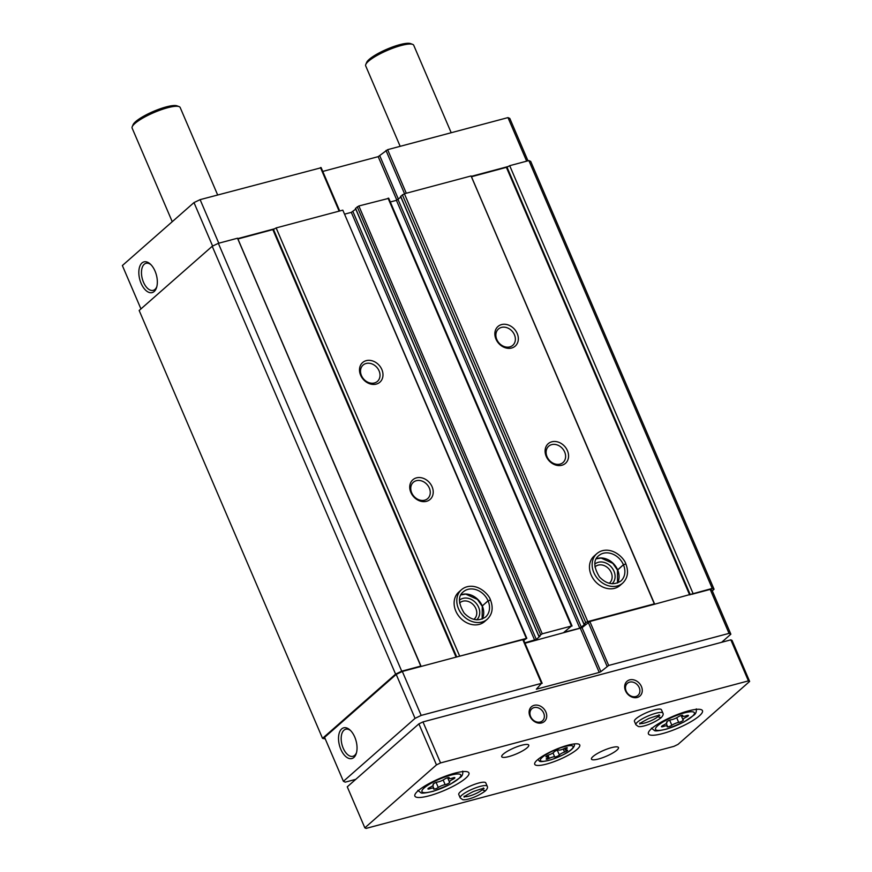 <?xml version="1.0" encoding="UTF-8"?>
<svg xmlns="http://www.w3.org/2000/svg" width="872" height="872" viewBox="0 0 872 872"><rect width="100%" height="100%" fill="white"/><g stroke="black" fill="none" stroke-linecap="round" stroke-linejoin="round"><path stroke-width="1.31" d="M320.961 167.784L200.113 199.644L193.987 202.587L122.363 265.546L140.948 308.917M396.858 200.2L378.186 156.655L322.76 171.435M378.186 156.655L387.626 149.668L507.984 117.6L509.815 118.429L527.974 160.808M523.734 640.331L526.808 638.282L342.816 210.152L276.141 227.919L273.47 229.423L456.721 656.965M355.754 209.106L351.307 212.365L344.985 214.054M388.541 198.402L358.861 205.966L355.569 208.408M400.869 197.083L396.422 200.342L390.318 201.966M712.282 590.824L714.07 589.254L712.239 588.426L654.491 604.252L471.065 175.97L404.39 193.748L400.695 196.385M526.808 638.282L420.947 666.491L237.511 238.22L218.349 243.321L212.212 246.275L139.16 310.487L322.531 738.344L325.256 738.933M714.07 589.254L530.699 161.396L528.868 160.568L509.695 165.68L507.024 167.184L690.264 594.715M654.491 604.252L589.843 621.485L582.049 627.687L600.884 671.647L608.678 665.445L729.036 633.366L730.867 634.195L721.635 642.304M654.447 603.827L587.772 621.594L585.722 622.575L583.935 624.21L585.156 624.134L579.804 628.2L564.042 632.233L571.433 626.042L542.242 633.813L538.885 636.113L540.041 636.157L536.313 639.438L524.813 642.849M523.178 639.601L458.04 656.605M582.049 627.687L524.988 643.242M528.868 160.568L712.239 588.426M509.695 165.68L693.077 593.538M471.403 176.765L507.024 167.184M501.574 324.58A13.069 10.606 48.7 0 0 499.918 344.614A13.069 10.606 48.7 0 0 518.295 339.709A13.069 10.606 48.7 0 0 501.574 324.58M551.812 441.799A13.069 10.606 48.7 0 0 550.156 461.833A13.069 10.606 48.7 0 0 568.544 456.928A13.069 10.606 48.7 0 0 551.812 441.799M622.706 583.106A19.598 15.914 48.7 0 1 597.811 578.888A19.598 15.914 48.7 0 1 596.819 553.655L594.137 556.02A19.598 15.914 48.7 0 0 595.118 581.243A19.598 15.914 48.7 0 0 620.014 585.461L622.706 583.106C627.753 578.103 628.81 571.738 625.878 563.999L623.436 564.762L617.518 570.114M404.39 193.748L587.772 621.594M402.352 194.729L585.722 622.575M342.816 210.152L526.197 638.01M366.218 360.648A13.069 10.606 48.7 0 0 364.561 380.683A13.069 10.606 48.7 0 0 382.95 375.778A13.069 10.606 48.7 0 0 366.218 360.648M416.456 477.867A13.069 10.606 48.7 0 0 414.8 497.901A13.069 10.606 48.7 0 0 433.188 492.996A13.069 10.606 48.7 0 0 416.456 477.867M487.35 619.174A19.598 15.914 48.7 0 1 462.454 614.956A19.598 15.914 48.7 0 1 461.462 589.723L458.781 592.088A19.598 15.914 48.7 0 0 459.773 617.322A19.598 15.914 48.7 0 0 484.658 621.529L487.35 619.174C492.397 614.171 493.454 607.806 490.522 600.067M276.141 227.919L459.522 655.777M237.849 239.004L273.47 229.423M420.893 666.066L401.72 671.178L395.594 674.132L322.531 738.344M218.349 243.321L401.72 671.178M212.212 246.275L395.594 674.132M730.867 634.195L712.032 590.235L710.2 589.407L691.594 594.366M420.947 666.491L402.33 671.451L396.204 674.405L324.58 737.352L343.415 781.312L345.247 782.14L355.776 779.339M710.2 589.407L729.036 633.366M580.414 628.472L599.249 672.432L600.884 671.647M599.249 672.432L536.356 689.196L541.534 683.332L421.176 715.411L415.05 718.365L343.415 781.312M402.33 671.451L421.176 715.411M396.204 674.405L415.05 718.365M341.671 728.927A15.892 8.6 -104.9 0 0 342.304 752.253A15.892 8.6 -104.9 0 0 356.267 753.506A15.892 8.6 -104.9 0 0 350.01 730.017A15.892 8.6 -104.9 0 0 341.671 728.927M508.213 166.508L471.24 176.373M526.655 161.156L507.984 117.6M218.785 243.201L200.113 199.644M274.658 228.758L237.685 238.612M212.626 246.078L193.987 202.587M141.972 262.984A15.892 8.6 -104.9 0 0 142.605 286.299A15.892 8.6 -104.9 0 0 156.568 287.553A15.892 8.6 -104.9 0 0 150.3 264.063A15.892 8.6 -104.9 0 0 141.972 262.984M476.701 619.829A13.069 10.606 48.7 0 0 477.431 605.026A13.069 10.606 48.7 0 0 462.978 598.366A13.069 10.606 48.7 0 0 459.446 600.198M473.878 619.349A10.856 8.818 48.7 0 0 474.194 619.087A10.856 8.818 48.7 0 0 474.891 606.77A10.856 8.818 48.7 0 0 462.858 601.2A10.856 8.818 48.7 0 0 459.86 602.781A10.856 8.818 48.7 0 0 459.555 603.064M612.057 583.76A13.069 10.606 48.7 0 0 612.787 568.947A13.069 10.606 48.7 0 0 598.323 562.287A13.069 10.606 48.7 0 0 594.802 564.13M609.234 583.281A10.856 8.818 48.7 0 0 609.55 583.019A10.856 8.818 48.7 0 0 610.247 570.702A10.856 8.818 48.7 0 0 598.203 565.121A10.856 8.818 48.7 0 0 595.216 566.713A10.856 8.818 48.7 0 0 594.911 566.985M416.336 480.701A10.856 8.818 48.7 0 0 413.339 482.281A10.856 8.818 48.7 0 0 413.895 496.266A10.856 8.818 48.7 0 0 427.683 498.599A10.856 8.818 48.7 0 0 428.381 486.282A10.856 8.818 48.7 0 0 416.336 480.701M551.693 444.633A10.856 8.818 48.7 0 0 548.695 446.213A10.856 8.818 48.7 0 0 549.24 460.187A10.856 8.818 48.7 0 0 563.029 462.531A10.856 8.818 48.7 0 0 563.726 450.214A10.856 8.818 48.7 0 0 551.693 444.633M366.098 363.482A10.856 8.818 48.7 0 0 363.101 365.063A10.856 8.818 48.7 0 0 363.646 379.037A10.856 8.818 48.7 0 0 377.434 381.38A10.856 8.818 48.7 0 0 378.132 369.063A10.856 8.818 48.7 0 0 366.098 363.482M501.455 327.414A10.856 8.818 48.7 0 0 498.457 328.995A10.856 8.818 48.7 0 0 499.002 342.969A10.856 8.818 48.7 0 0 512.791 345.301A10.856 8.818 48.7 0 0 513.488 332.984A10.856 8.818 48.7 0 0 501.455 327.414M350.664 730.649A13.996 7.576 -104.9 0 0 345.726 729.254A13.996 7.576 -104.9 0 0 343.95 730.224A13.996 7.576 -104.9 0 0 342.543 746.476A13.996 7.576 -104.9 0 0 352.931 756.297A13.996 7.576 -104.9 0 0 356.517 752.623M150.954 264.696A13.996 7.576 -104.9 0 0 146.016 263.3A13.996 7.576 -104.9 0 0 144.24 264.271A13.996 7.576 -104.9 0 0 142.834 280.522A13.996 7.576 -104.9 0 0 153.221 290.343A13.996 7.576 -104.9 0 0 156.818 286.681M558.778 750.029A2.594 0.567 156.8 0 0 556.39 750.541A2.594 0.567 156.8 0 0 554.112 751.947A4.545 0.992 156.8 0 1 548.924 754.88A2.594 0.567 156.8 0 0 545.916 756.743A2.594 0.567 156.8 0 0 546.7 756.82A4.545 0.992 156.8 0 1 548.096 756.961A4.545 0.992 156.8 0 1 546.875 758.313A2.594 0.567 156.8 0 0 546.188 759.087A2.594 0.567 156.8 0 0 549.327 758.335A4.545 0.992 156.8 0 1 554.701 756.907A2.594 0.567 156.8 0 0 557.077 756.395A2.594 0.567 156.8 0 0 559.366 754.989A4.545 0.992 156.8 0 1 564.555 752.067A2.594 0.567 156.8 0 0 567.563 750.193A2.594 0.567 156.8 0 0 566.778 750.116A4.545 0.992 156.8 0 1 565.383 749.975A4.545 0.992 156.8 0 1 566.604 748.623A2.594 0.567 156.8 0 0 567.291 747.849A2.594 0.567 156.8 0 0 564.151 748.601A4.545 0.992 156.8 0 1 558.778 750.029M452.884 779.274A2.921 0.643 156.8 0 0 454.879 777.737A2.921 0.643 156.8 0 0 452.732 777.988A5.112 1.112 156.8 0 1 448.993 778.434A5.112 1.112 156.8 0 1 449.135 777.944A2.921 0.643 156.8 0 0 449.211 777.671A2.921 0.643 156.8 0 0 447.369 777.824A2.921 0.643 156.8 0 0 444.513 779.176A5.112 1.112 156.8 0 1 437.646 782.01A2.921 0.643 156.8 0 0 434.583 783.111A2.921 0.643 156.8 0 0 433.046 784.418A2.921 0.643 156.8 0 0 433.166 784.528A5.112 1.112 156.8 0 1 433.384 784.702A5.112 1.112 156.8 0 1 429.907 787.394A2.921 0.643 156.8 0 0 427.912 788.931A2.921 0.643 156.8 0 0 430.06 788.68A5.112 1.112 156.8 0 1 433.798 788.234A5.112 1.112 156.8 0 1 433.657 788.713A2.921 0.643 156.8 0 0 433.58 788.986A2.921 0.643 156.8 0 0 435.422 788.833A2.921 0.643 156.8 0 0 438.278 787.481A5.112 1.112 156.8 0 1 445.156 784.658A2.921 0.643 156.8 0 0 448.208 783.557A2.921 0.643 156.8 0 0 449.745 782.239A2.921 0.643 156.8 0 0 449.625 782.14A5.112 1.112 156.8 0 1 449.407 781.955A5.112 1.112 156.8 0 1 452.884 779.274L452.383 778.107M686.438 717.024A2.921 0.643 156.8 0 0 688.422 715.487A2.921 0.643 156.8 0 0 686.286 715.749A5.112 1.112 156.8 0 1 682.536 716.184A5.112 1.112 156.8 0 1 682.678 715.705A2.921 0.643 156.8 0 0 682.765 715.432A2.921 0.643 156.8 0 0 680.912 715.585A2.921 0.643 156.8 0 0 678.056 716.937A5.112 1.112 156.8 0 1 671.189 719.771A2.921 0.643 156.8 0 0 668.137 720.872A2.921 0.643 156.8 0 0 666.6 722.179A2.921 0.643 156.8 0 0 666.72 722.288A5.112 1.112 156.8 0 1 666.938 722.463A5.112 1.112 156.8 0 1 663.461 725.155A2.921 0.643 156.8 0 0 661.467 726.692A2.921 0.643 156.8 0 0 663.603 726.431A5.112 1.112 156.8 0 1 667.353 725.995A5.112 1.112 156.8 0 1 667.211 726.474A2.921 0.643 156.8 0 0 667.135 726.747A2.921 0.643 156.8 0 0 668.977 726.594A2.921 0.643 156.8 0 0 671.832 725.242A5.112 1.112 156.8 0 1 678.699 722.408A2.921 0.643 156.8 0 0 681.762 721.308A2.921 0.643 156.8 0 0 683.299 720A2.921 0.643 156.8 0 0 683.168 719.901A5.112 1.112 156.8 0 1 682.95 719.716A5.112 1.112 156.8 0 1 686.438 717.024L685.937 715.868M678.013 744.394L749.637 681.435L748.416 680.879L440.556 762.924L436.469 764.897L364.845 827.844L366.066 828.4L673.925 746.356L678.013 744.394M748.416 680.879L730.834 639.852L732.055 640.408L749.637 681.435M529.958 716.25A9.799 7.957 48.7 0 0 545.163 720.675A9.799 7.957 48.7 0 0 538.645 705.448A9.799 7.957 48.7 0 0 529.958 716.25M625.507 690.788A9.799 7.957 48.7 0 0 640.713 695.213A9.799 7.957 48.7 0 0 634.184 679.986A9.799 7.957 48.7 0 0 625.507 690.788M730.834 639.852L422.975 721.907L440.556 762.924M422.975 721.907L418.887 723.869L436.469 764.897M418.887 723.869L347.263 786.817L364.845 827.844M537.337 759.948A24.503 5.341 156.8 0 0 534.721 764.297A24.503 5.341 156.8 0 0 559.344 759.556A24.503 5.341 156.8 0 0 579.76 744.993A24.503 5.341 156.8 0 0 561.753 747.141A24.503 5.341 156.8 0 0 537.337 759.948M418.015 790.871A29.408 6.409 156.8 0 0 414.876 796.082A29.408 6.409 156.8 0 0 444.426 790.403A29.408 6.409 156.8 0 0 468.929 772.919A29.408 6.409 156.8 0 0 447.314 775.502A29.408 6.409 156.8 0 0 418.015 790.871M651.558 728.632A29.408 6.409 156.8 0 0 648.419 733.843A29.408 6.409 156.8 0 0 677.98 728.153A29.408 6.409 156.8 0 0 702.472 710.68A29.408 6.409 156.8 0 0 680.869 713.263A29.408 6.409 156.8 0 0 651.558 728.632M487.23 786.272L485.78 782.903A14.704 3.205 156.8 0 0 474.978 784.19A14.704 3.205 156.8 0 0 460.329 791.874A14.704 3.205 156.8 0 0 458.759 794.479L460.198 797.858L462.64 799.635C465.19 800.518 476.254 797.64 485.268 790.991L482.194 789.814L481.769 788.811L482.216 789.781L485.399 790.871C487.339 788.888 487.939 787.351 487.23 786.272A14.704 3.205 156.8 0 0 472.45 789.116A14.704 3.205 156.8 0 0 460.198 797.858M593.025 756.514A14.704 3.205 156.8 0 0 591.456 759.12A14.704 3.205 156.8 0 0 606.236 756.275A14.704 3.205 156.8 0 0 618.477 747.533A14.704 3.205 156.8 0 0 607.675 748.83A14.704 3.205 156.8 0 0 593.025 756.514M503.297 754.106A14.704 3.205 156.8 0 0 501.727 756.711A14.704 3.205 156.8 0 0 516.507 753.866A14.704 3.205 156.8 0 0 528.759 745.124A14.704 3.205 156.8 0 0 517.957 746.421A14.704 3.205 156.8 0 0 503.297 754.106M635.873 724.719A14.704 3.205 156.8 0 1 648.125 715.977A14.704 3.205 156.8 0 1 662.905 713.133L661.456 709.764A14.704 3.205 156.8 0 0 650.654 711.051A14.704 3.205 156.8 0 0 636.004 718.735A14.704 3.205 156.8 0 0 634.434 721.351L635.873 724.719L638.315 726.496C640.866 727.379 651.929 724.501 660.943 717.852L657.87 716.675L661.074 717.732M400.172 146.333L365.684 65.869A26.138 5.701 -23.2 0 1 365.793 64.441A26.138 5.701 -23.2 0 1 387.462 50.336A26.138 5.701 -23.2 0 1 412.62 44.363A26.138 5.701 -23.2 0 1 413.731 45.279L451.206 132.729M365.793 64.441L366.654 62.413A24.503 5.341 -23.2 0 1 386.972 49.192A24.503 5.341 -23.2 0 1 410.559 43.6L412.62 44.363M172.242 221.695L132.13 128.108A26.138 5.701 -23.2 0 1 132.239 126.68A26.138 5.701 -23.2 0 1 153.908 112.575A26.138 5.701 -23.2 0 1 179.065 106.602A26.138 5.701 -23.2 0 1 180.177 107.518L217.662 194.968M132.239 126.68L133.1 124.663A24.503 5.341 -23.2 0 1 153.418 111.431A24.503 5.341 -23.2 0 1 177.005 105.839L179.065 106.602M626.161 691.082A8.033 6.518 48.7 0 0 637.988 695.376A8.033 6.518 48.7 0 0 637.585 685.043A8.033 6.518 48.7 0 0 627.393 683.31A8.033 6.518 48.7 0 0 626.161 691.082M530.623 716.544A8.033 6.518 48.7 0 0 542.449 720.839A8.033 6.518 48.7 0 0 542.046 710.506A8.033 6.518 48.7 0 0 531.844 708.773A8.033 6.518 48.7 0 0 530.623 716.544M657.444 715.683L657.87 716.675A10.453 2.278 156.8 0 0 658.894 715.498M657.477 715.672L657.891 716.653A10.453 2.278 156.8 0 1 648.714 721.667A10.453 2.278 156.8 0 1 640.342 723.444M460.874 594.9L465.757 594.137L477.453 599.435L482.107 606.116L488.058 600.775L490.282 600.089M482.183 619.087A16.83 13.658 48.7 0 0 482.281 605.931L482.14 619.098M482.281 605.931L488.091 600.841L490.5 600.078M617.485 570.037L623.415 564.707L625.638 564.021M506.425 167.424L689.632 594.889M471.469 176.744L654.687 604.209M400.63 196.233L584.011 624.09M398.057 199.557L581.439 627.404M396.422 200.342L579.804 628.2M388.062 198.184L571.433 626.042M358.861 205.966L542.242 633.813M357.226 206.751L540.607 634.609M355.514 208.255L538.885 636.113M352.942 211.58L536.313 639.438M351.307 212.365L534.678 640.222M272.871 229.674L456.078 657.128M237.925 238.983L421.132 666.448M589.843 621.485L608.678 665.445M588.208 622.27L607.043 666.23M522.699 639.383L541.534 683.332M406.298 193.235L387.626 149.668M404.521 193.704L385.991 150.464M398.417 199.241L379.821 155.87M339.143 211.133L320.471 167.566M542.297 757.321A17.778 3.88 156.8 0 0 557.208 757.485A17.778 3.88 156.8 0 0 570.713 745.615A17.778 3.88 156.8 0 0 542.297 757.321M424.195 787.917A21.168 4.622 156.8 0 0 441.951 788.103A21.168 4.622 156.8 0 0 458.029 773.976A21.168 4.622 156.8 0 0 424.195 787.917M657.75 725.678A21.168 4.622 156.8 0 0 675.506 725.864A21.168 4.622 156.8 0 0 691.583 711.737A21.168 4.622 156.8 0 0 657.75 725.678M676.705 717.754L678.699 722.408M669.663 720.185L671.832 725.242M663.123 725.319L663.603 726.431M443.15 779.993L445.156 784.658M436.12 782.435L438.278 787.481M429.58 787.558L430.06 788.68M537.948 759.719L537.839 759.512A19.729 4.306 156.8 0 0 537.948 759.719C540.302 760.667 536.629 763.414 551.159 759.741C562.168 755.697 569.187 752.078 572.206 748.885C574.168 746.846 574.833 745.277 574.223 744.165A19.729 4.306 156.8 0 0 574.114 743.958M566.255 747.827L566.604 748.623M563.247 749.015L564.555 752.067M557.317 750.214L559.366 754.989M553.001 752.939L554.701 756.907M547.998 755.228L549.327 758.335M546.395 756.111L546.7 756.82M482.216 789.781A10.453 2.278 156.8 0 0 483.219 788.637M464.667 796.583A10.453 2.278 156.8 0 0 473.038 794.806A10.453 2.278 156.8 0 0 482.194 789.814M482.26 605.877A16.83 13.658 48.7 0 0 460.896 594.857M488.058 600.775A16.83 13.658 48.7 0 0 463.305 591.816C457.92 596.088 458.192 603.173 464.144 613.071C471.196 620.341 478.325 621.671 485.519 617.082A16.83 13.658 48.7 0 0 488.091 600.841M617.616 569.808A16.83 13.658 48.7 0 0 596.252 558.788M617.539 583.008A16.83 13.658 48.7 0 0 617.638 569.863M623.415 564.707A16.83 13.658 48.7 0 0 598.65 555.737C593.265 560.02 593.549 567.105 599.5 577.002C606.552 584.262 613.681 585.603 620.864 581.014A16.83 13.658 48.7 0 0 623.436 564.762M400.553 196.353L583.935 624.21M388.683 198.173L572.065 626.031M355.438 208.375L538.82 636.233M523.32 639.372L542.166 683.321M339.709 210.98L321.103 167.555M651.395 728.131L654.316 730.409C654.817 731.368 659.058 730.899 667.026 728.97L683.899 722.016L694.079 715.051C695.867 713.699 696.597 711.639 696.292 708.892M417.841 790.37L420.762 792.648C421.263 793.618 425.503 793.139 433.471 791.22L450.344 784.255L460.536 777.29C462.313 775.938 463.054 773.889 462.738 771.131M681.152 715.509L682.95 719.716M666.273 723.477L667.353 725.995M666.688 721.885L666.938 722.463M682.166 715.302L682.536 716.184M447.598 777.759L449.407 781.955M432.719 785.716L433.798 788.234M433.144 784.124L433.384 784.702M448.611 777.541L448.993 778.434M564.696 748.35L565.383 749.975M547.452 755.49L548.096 756.961M662.905 713.133C663.614 714.212 663.014 715.749 661.074 717.743M658.992 714.811L659.69 715.531C660.18 714.789 656.583 715.77 648.888 718.463C642.293 721.853 639.274 723.706 639.819 724.043L639.776 723.041M483.317 787.939L484.015 788.669C484.505 787.928 480.908 788.898 473.213 791.602C466.618 794.981 463.599 796.845 464.144 797.182L464.1 796.18M461.462 589.723C464.373 587.238 467.883 586.093 472.003 586.278C482.118 586.932 489.497 596.132 490.435 599.849M617.463 570.048L612.809 563.356L601.113 558.069L596.23 558.832M617.496 583.03L617.496 570.114M596.819 553.655C599.729 551.169 603.239 550.014 607.359 550.21C617.474 550.853 624.853 560.053 625.791 563.781"/></g></svg>

